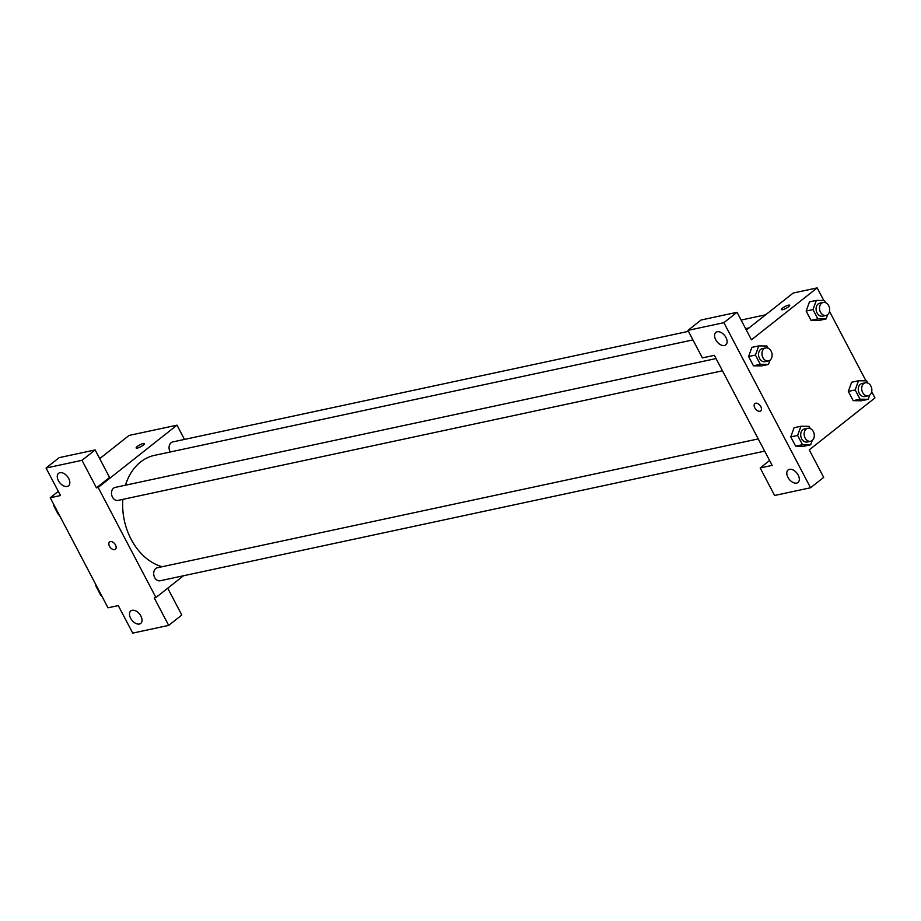 <?xml version="1.0" encoding="UTF-8"?>
<svg xmlns="http://www.w3.org/2000/svg" width="921" height="921" viewBox="0 0 921 921"><rect width="100%" height="100%" fill="white"/><g stroke="black" fill="none" stroke-linecap="round" stroke-linejoin="round"><path stroke-width="1.38" d="M167.726 588.197L181.805 615.021L168.67 625.405L132.728 633.107L118.279 605.592L108.01 607.802L50.229 497.743L58.299 491.365M99.71 458.635L129.067 435.437L176.993 425.168L184.476 439.421M183.475 575.763L155.937 597.522L154.221 597.89L168.67 625.405M132.163 610.278A7.978 4.927 -128.3 0 0 130.817 610.888A7.978 4.927 -128.3 0 0 131.91 620.201A7.978 4.927 -128.3 0 0 140.717 623.413A7.978 4.927 -128.3 0 0 140.314 615.055A7.978 4.927 -128.3 0 0 132.163 610.278M137.39 448.078A4.651 1.071 152.3 0 1 136.147 447.974A4.651 1.071 152.3 0 1 139.773 444.866A4.651 1.071 152.3 0 1 144.39 443.646A4.651 1.071 152.3 0 1 142.122 445.96A4.651 1.071 152.3 0 1 137.39 448.078M50.229 497.743L60.498 495.544L46.05 468.029L59.186 457.645L95.139 449.932L109.576 477.446L96.44 487.831L98.156 487.462L176.993 425.168M144.39 443.646A4.651 1.071 -27.7 0 0 139.773 444.866A4.651 1.071 -27.7 0 0 136.147 447.974M59.934 472.703A7.978 4.927 -128.3 0 0 58.599 473.313A7.978 4.927 -128.3 0 0 59.681 482.639A7.978 4.927 -128.3 0 0 68.488 485.839A7.978 4.927 -128.3 0 0 68.096 477.481A7.978 4.927 -128.3 0 0 59.934 472.703M95.139 449.932L81.992 460.316L96.44 487.831M46.05 468.029L81.992 460.316M115.493 544.967A4.651 2.878 51.7 0 1 115.378 549.261A4.651 2.878 51.7 0 1 110.244 547.396A4.651 2.878 51.7 0 1 109.611 541.962A4.651 2.878 51.7 0 1 115.493 544.967M155.937 597.522L98.156 487.462M109.611 541.962A4.651 2.878 -128.3 0 0 110.244 547.396A4.651 2.878 -128.3 0 0 115.39 549.261M688.448 331.353L172.757 441.93A6.654 5.008 77.9 0 0 170.212 451.992M758.248 438.903L157.387 567.75A6.654 5.008 77.9 0 0 155.764 568.522A6.654 5.008 77.9 0 0 154.198 576.431A6.654 5.008 77.9 0 0 160.173 580.76L764.66 451.129M716.066 358.568L115.206 487.405A6.654 5.008 77.9 0 0 113.582 488.176A6.654 5.008 77.9 0 0 112.028 496.097A6.654 5.008 77.9 0 0 117.992 500.414L722.49 370.795M692.937 339.907L154.463 455.365A57.252 43.103 77.9 0 0 140.556 461.997A57.252 43.103 77.9 0 0 125.475 485.206M122.838 499.378A57.252 43.103 77.9 0 0 162.154 566.726M714.362 355.333L772.143 465.381L760.17 467.96L774.607 495.475L810.561 487.762L723.883 322.672L687.941 330.386L702.389 357.901L714.362 355.333M746.355 330.052L793.2 293.028L817.169 287.893L823.788 300.499M755.704 403.225A4.651 2.878 51.7 0 1 760.458 406.011A4.651 2.878 51.7 0 1 760.688 410.893A4.651 2.878 51.7 0 1 755.554 409.016A4.651 2.878 51.7 0 1 754.921 403.582A4.651 2.878 51.7 0 1 755.704 403.225M789.458 469.33A7.978 4.927 51.7 0 1 797.609 474.108A7.978 4.927 51.7 0 1 798.012 482.466A7.978 4.927 51.7 0 1 789.205 479.265A7.978 4.927 51.7 0 1 788.111 469.952A7.978 4.927 51.7 0 1 789.458 469.33M717.229 331.756A7.978 4.927 51.7 0 1 725.391 336.533A7.978 4.927 51.7 0 1 725.783 344.891A7.978 4.927 51.7 0 1 716.975 341.691A7.978 4.927 51.7 0 1 715.893 332.377A7.978 4.927 51.7 0 1 717.229 331.756M754.921 403.582A4.651 2.878 -128.3 0 0 755.554 409.016A4.651 2.878 -128.3 0 0 760.7 410.893M687.941 330.386L701.077 320.001L737.03 312.288L751.467 339.803L817.169 287.893M737.03 312.288L723.883 322.672M810.561 487.762L823.696 477.377L809.248 449.862L874.95 397.941L871.692 391.736M769.588 460.512L760.17 467.96M802.49 444.682L795.64 446.155L790.771 436.888L794.075 427.701L790.771 436.888L795.64 446.155L803.826 446.248L810.664 444.774L802.49 444.682L797.621 435.426L800.936 426.25L809.122 426.331L810.273 428.53M860.041 399.207L853.191 400.67L848.322 391.413L851.637 382.227L848.322 391.413L853.191 400.67L861.377 400.762L868.215 399.3L860.041 399.207L855.172 389.94L858.487 380.764L866.673 380.857L867.824 383.055M827.576 314.717L826.033 318.954L819.195 320.427L811.01 320.335L806.14 311.068L809.455 301.881M760.309 364.348L753.459 365.81L748.589 356.542L751.904 347.367L748.589 356.542L753.459 365.81L761.644 365.902L768.482 364.44L760.309 364.348L755.439 355.08L758.754 345.905L766.94 345.997L768.091 348.196M829.51 311.402L865.97 380.845M782.7 309.698A4.651 1.071 152.3 0 1 781.457 309.594A4.651 1.071 152.3 0 1 785.083 306.486A4.651 1.071 152.3 0 1 789.7 305.265A4.651 1.071 152.3 0 1 787.432 307.591A4.651 1.071 152.3 0 1 782.7 309.698M789.7 305.265A4.651 1.071 -27.7 0 0 785.083 306.486A4.651 1.071 -27.7 0 0 781.457 309.594M826.033 318.954L817.86 318.862L812.99 309.594L816.305 300.419L824.491 300.511L825.642 302.71M823.201 302.456L819.782 303.182A6.654 5.008 77.9 0 0 818.159 303.953A6.654 5.008 77.9 0 0 816.605 311.874A6.654 5.008 77.9 0 0 822.568 316.191L825.987 315.454A6.654 5.008 77.9 0 0 829.487 307.902A6.654 5.008 77.9 0 0 823.201 302.456A6.654 5.008 77.9 0 0 821.59 303.228A6.654 5.008 77.9 0 0 820.024 311.137A6.654 5.008 77.9 0 0 825.987 315.454M817.86 318.862L811.01 320.335L806.14 311.068L809.455 301.892L816.305 300.419M812.99 309.594L806.14 311.068M869.746 395.051L868.215 399.3M865.383 382.791L861.964 383.527A6.654 5.008 77.9 0 0 860.341 384.299A6.654 5.008 77.9 0 0 858.775 392.208A6.654 5.008 77.9 0 0 864.75 396.537L868.169 395.8A6.654 5.008 77.9 0 0 871.669 388.248A6.654 5.008 77.9 0 0 865.383 382.791A6.654 5.008 77.9 0 0 863.771 383.562A6.654 5.008 77.9 0 0 862.206 391.483A6.654 5.008 77.9 0 0 868.169 395.8M855.172 389.94L848.322 391.413M858.487 380.764L851.637 382.238M770.014 360.192L768.482 364.44M765.65 347.931L762.231 348.668A6.654 5.008 77.9 0 0 760.608 349.439A6.654 5.008 77.9 0 0 759.054 357.348A6.654 5.008 77.9 0 0 765.017 361.677L768.436 360.94A6.654 5.008 77.9 0 0 771.936 353.388A6.654 5.008 77.9 0 0 765.65 347.931A6.654 5.008 77.9 0 0 764.039 348.702A6.654 5.008 77.9 0 0 762.473 356.611A6.654 5.008 77.9 0 0 768.436 360.94M755.439 355.08L748.589 356.542M758.754 345.905L751.904 347.367M812.195 440.537L810.664 444.774M807.832 428.277L804.413 429.013A6.654 5.008 77.9 0 0 802.79 429.785A6.654 5.008 77.9 0 0 801.224 437.694A6.654 5.008 77.9 0 0 807.199 442.011L810.618 441.274A6.654 5.008 77.9 0 0 814.118 433.722A6.654 5.008 77.9 0 0 807.832 428.277A6.654 5.008 77.9 0 0 806.22 429.048A6.654 5.008 77.9 0 0 804.655 436.957A6.654 5.008 77.9 0 0 810.618 441.274M797.621 435.426L790.771 436.888M800.936 426.25L794.086 427.712M59.197 514.839L58.507 514.839L53.637 505.571L53.925 504.789M59.128 514.701L58.507 514.839M54.258 505.433L53.637 505.571M101.379 595.185L100.688 595.173L95.819 585.906L96.106 585.123M101.31 595.047L100.688 595.173M96.44 585.779L95.819 585.906M749.141 327.853L745.596 328.613M741.106 320.059L765.662 314.786"/></g></svg>
